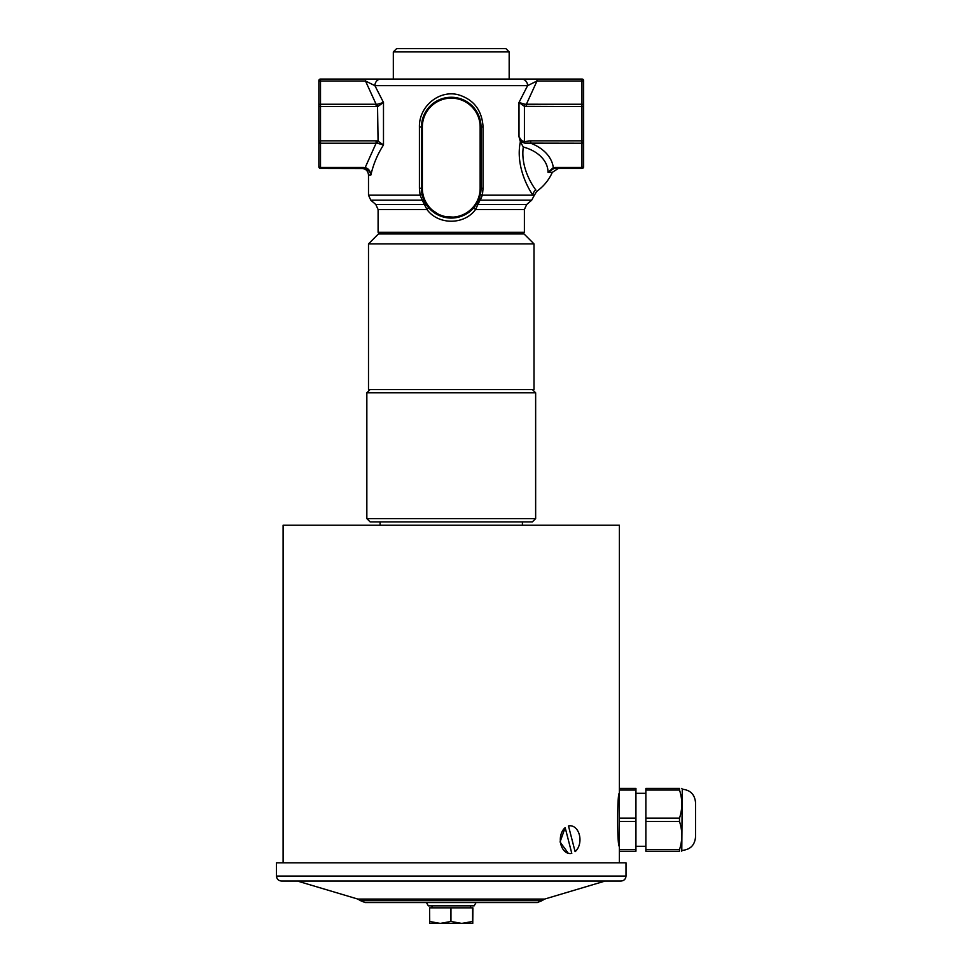 <?xml version="1.0" encoding="UTF-8"?>
<svg xmlns="http://www.w3.org/2000/svg" width="972" height="972" viewBox="0 0 972 972"><rect width="100%" height="100%" fill="white"/><g stroke="black" fill="none" stroke-linecap="round" stroke-linejoin="round"><path stroke-width="1.46" d="M318.852 80.7A1.652 1.652 0 0 1 320.505 79.048A1.652 1.652 0 0 0 318.852 80.7L318.852 166.759A1.652 1.652 0 0 0 320.505 168.423L363.54 168.423L363.54 167.451L320.505 167.451A1.652 1.166 180 0 1 318.852 166.273L318.852 142.046A1.652 1.166 0 0 0 320.505 143.212L320.505 106.592L376.115 106.592L376.115 104.259L320.505 104.259L320.505 79.048L365.484 79.048L365.484 80.992L374.913 85.67L527.577 85.67L518.999 102.485L524.418 106.349L524.977 104.235L518.999 102.485L518.999 136.724L520.372 141.754C515.051 166.929 529.813 191.132 532.96 195.178L533.944 195.98L536.702 191.375A46.34 46.34 0 0 0 552.315 172.348L558.365 168.423M583.637 105.426A1.652 1.166 180 0 0 581.985 104.259L581.985 140.867L530.724 140.867L524.418 141.572L524.418 106.349L583.637 106.592L583.637 166.273A1.652 1.166 180 0 1 581.985 167.451L555.231 167.451L555.231 168.423L581.985 168.423A1.652 1.652 0 0 0 583.637 166.759L583.637 80.7A1.652 1.652 0 0 0 581.985 79.048L381.012 79.048L393.32 79.048L393.32 51.905L509.17 51.905L509.17 79.048M365.132 902.551L537.358 902.551L541.987 900.655L360.503 900.655L365.132 902.551M276.485 876.064L276.485 862.832L626.004 862.832L626.004 876.064L276.485 876.064C276.777 879.089 278.429 880.741 281.455 881.033L621.047 881.033C624.06 880.741 625.713 879.089 626.004 876.064M338.329 881.033L606.127 881.033M619.383 846.284C617.111 847.9 617.111 791.694 619.383 793.322M635.943 851.241L635.943 849.589L619.383 849.589L619.383 851.241L635.943 851.241L619.383 851.241L619.383 862.832M619.383 849.589L619.383 821.462L635.943 821.462L635.943 788.353L619.383 788.353L619.383 790.017L635.943 790.017M635.943 818.145L619.383 818.145L619.383 821.462M619.383 818.145L619.383 790.017M682.271 850.379C690.314 849.589 694.725 845.178 695.515 837.135L695.515 802.459C694.725 794.428 690.314 790.005 682.271 789.228L681.773 851.241M679.501 851.241C682.563 851.241 682.563 851.241 679.501 851.241C682.563 851.241 682.563 851.241 679.501 851.241L645.87 851.241L679.501 851.241L679.501 849.589C682.563 840.209 682.563 830.829 679.501 821.462L679.501 818.145C682.563 808.765 682.563 799.385 679.501 790.017L679.501 788.353C682.563 788.353 682.563 788.353 679.501 788.353C682.563 788.353 682.563 788.353 679.501 788.353L645.87 788.353L645.87 851.241M645.87 788.353L679.501 788.353M283.107 862.832L283.107 525.22L619.383 525.22L619.383 788.353L635.943 788.353M635.943 849.589L635.943 821.462M429.588 921.48L440.267 923.4L429.733 923.4L429.588 907.848L472.914 907.848L472.757 923.4L440.267 923.4L450.947 921.48L461.773 923.4L472.611 921.48L472.757 923.4M472.611 907.848L472.611 921.48M450.947 907.848L450.947 921.48M426.416 902.551L428.336 905.855L474.154 905.855L476.073 902.551M568.304 853.319L560.054 841.959L565.169 827.658A13.9 9.829 -90 0 0 560.65 843.295A13.9 9.829 -90 0 0 570.139 853.562A13.9 9.829 -90 0 0 571.791 853.367L565.169 827.658M570.139 825.763L568.486 825.957L575.108 851.654L568.486 825.957A13.9 9.829 -90 0 1 570.139 825.763A13.9 9.829 -90 0 1 579.628 836.017A13.9 9.829 -90 0 1 575.108 851.654M535.645 518.598L366.845 518.598L366.845 392.822L535.645 392.822L535.645 518.598L532.34 521.915L370.15 521.915L366.845 518.598M370.15 389.517L366.845 392.822M533.993 243.887L524.066 233.948L378.424 233.948L368.497 243.887L533.993 243.887L533.993 389.517L368.497 389.517L368.497 243.887M393.32 51.905L396.637 48.6L505.865 48.6L509.17 51.905M419.418 188.276L420.123 195.178L422.115 194.485L424.436 201.253A3.305 2.284 -25.8 0 0 422.237 200.183L426.963 209.515C438.275 225.091 464.154 225.152 475.539 209.515L482.379 195.178L483.072 188.276L483.072 127.04C482.003 110.298 473.777 99.545 458.383 94.782C439.113 89.618 418.847 106.458 419.418 127.04L419.418 188.276L421.459 188.276A29.792 29.792 0 0 0 451.251 218.068A29.792 29.792 0 0 0 481.031 188.276L481.031 127.04A29.792 29.792 0 0 0 451.251 97.261A29.792 29.792 0 0 0 421.459 127.04L421.459 188.276L422.346 188.276L422.346 127.04A28.905 28.905 0 0 1 451.251 98.148A28.905 28.905 0 0 1 480.144 127.04L480.144 188.276A28.905 28.905 0 0 1 451.251 217.181A28.905 28.905 0 0 1 422.346 188.276M520.372 141.754L524.795 143.115L581.985 143.212L581.985 168.423A1.652 1.652 0 0 0 583.637 166.759M376.115 106.592L378.072 106.349L383.49 102.485L374.913 85.67A6.622 6.111 90 0 1 381.012 79.048L365.484 79.048M376.115 140.867L376.115 143.212L320.505 143.212L320.505 168.423L364.634 168.508C368.133 169.444 370.211 171.631 370.879 175.033C373.357 164.183 377.561 154.159 383.49 144.986L378.072 141.122L376.115 140.867L318.852 140.867L318.852 142.046M318.852 105.426A1.652 1.166 0 0 1 320.505 104.259L320.505 106.592L318.852 106.592L318.852 140.867M379.748 233.948L378.096 232.296L524.394 232.296L522.742 233.948M537.006 79.048L537.006 80.992L581.985 80.992L581.985 104.259L524.977 104.235M521.478 79.048A6.622 6.111 90 0 1 527.577 85.67L537.006 80.992L526.374 104.259L526.374 106.592M426.015 111.209L431.556 104.684M456.111 97.65L460.315 98.67M480.265 200.183A3.305 2.284 -154.2 0 0 478.066 201.253L475.806 205.128L480.387 194.485L482.379 195.178L480.265 200.183L531.696 200.183L533.944 195.98M524.394 209.515L475.539 209.515A3.305 0.729 -140.1 0 1 474.093 207.388L475.806 205.128A3.305 2.078 -145.5 0 1 477.774 204.497L526.69 204.497L524.394 209.515L524.394 232.296M457.581 217.376L441.446 216.404L428.397 207.388A3.305 0.729 -39.9 0 1 426.963 209.515L378.096 209.515L378.096 232.296M428.397 207.388L426.684 205.128A3.305 2.078 -34.5 0 0 424.715 204.497L375.8 204.497L370.794 200.183L422.237 200.183L420.123 195.178L368.497 195.178L370.794 200.183M426.684 205.128L424.436 201.253M368.497 195.178L368.497 175.033L370.854 174.936M370.101 172.676L369.008 171.036M364.634 168.508L365.168 167.585L363.54 167.451M370.879 175.033C370.514 171.108 368.619 168.618 365.168 167.585L376.115 143.212L377.513 143.236L378.072 141.122L377.513 104.235L376.115 104.259L365.484 80.992L320.505 80.992A1.652 1.166 0 0 0 318.852 82.158M377.513 143.236L383.49 144.986L383.49 102.485L377.513 104.235M555.231 167.451L553.299 167.621A3.305 0.608 79.1 0 0 553.87 168.533L555.231 168.423M530.724 140.867L530.724 143.212A43.473 30.74 180 0 1 553.299 167.621L548.014 172.348L553.87 168.533M518.999 136.724L521.672 140.721L524.418 141.572L524.795 143.115M521.672 140.721A3.305 1.154 125.7 0 1 520.567 142.204L523.288 147.039A38.042 26.9 0 0 1 548.014 172.348L552.315 172.348M523.288 147.039C520.372 168.241 533.106 186.369 535.803 189.965C537.006 191.836 537.006 191.836 535.803 189.965L535.815 189.977A6.622 6.379 -35.3 0 0 532.96 195.178L482.379 195.178M541.987 900.655L544.721 899.051L357.769 899.051L360.503 900.655M645.87 790.017L679.501 790.017M679.501 818.145L645.87 818.145M645.87 821.462L679.501 821.462M679.501 849.589L645.87 849.589M583.637 142.046A1.652 1.166 180 0 1 581.985 143.212L581.985 140.867L583.637 140.867M583.637 82.158A1.652 1.166 180 0 0 581.985 80.992L581.985 79.048M480.144 127.04L483.072 127.04M422.346 127.04L419.418 127.04M483.072 188.276L480.144 188.276M544.721 899.051L604.232 881.312M357.769 899.051L298.258 881.312M682.271 789.228L681.773 788.353M635.943 846.284L645.87 846.284M635.943 793.322L645.87 793.322M470.497 907.848L470.497 905.855M432.005 907.848L432.005 905.855M522.414 525.22L522.414 521.915M380.088 525.22L380.088 521.915M532.34 389.517L535.645 392.822M378.096 209.515L375.8 204.497M526.69 204.497L531.696 200.183M368.497 175.033C368.109 171.011 365.897 168.812 361.876 168.423"/></g></svg>
